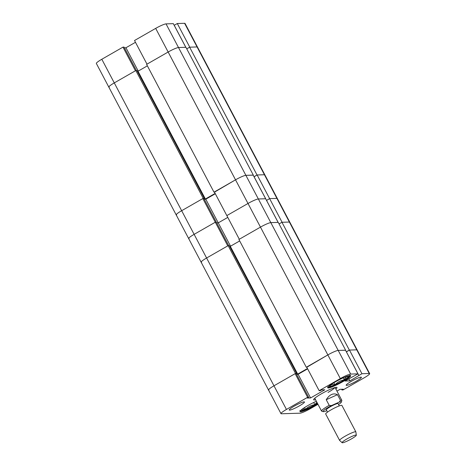 <?xml version="1.0" encoding="UTF-8"?>
<svg xmlns="http://www.w3.org/2000/svg" width="466" height="466" viewBox="0 0 466 466"><rect width="100%" height="100%" fill="white"/><g stroke="black" fill="none" stroke-linecap="round" stroke-linejoin="round"><path stroke-width="0.7" d="M299.347 405.909A8.604 1.13 152.2 0 0 304.473 401.977A8.604 1.13 152.2 0 0 294.372 406.067A8.604 1.13 152.2 0 0 289.246 410.004A8.604 1.13 152.2 0 0 299.347 405.909M356.257 381.194A8.604 1.13 152.2 0 0 361.389 377.256A8.604 1.13 152.2 0 0 351.288 381.351A8.604 1.13 152.2 0 0 346.162 385.283A8.604 1.13 152.2 0 0 356.257 381.194M316.367 401.261A12.966 1.701 152.2 0 0 307.7 405.647A12.966 1.701 152.2 0 0 299.976 411.577A12.966 1.701 152.2 0 0 315.191 405.414A12.966 1.701 152.2 0 0 317.754 403.888M342.935 381.613A12.966 1.701 152.2 0 0 350.659 375.683A12.966 1.701 152.2 0 0 335.438 381.846A12.966 1.701 152.2 0 0 327.715 387.776A12.966 1.701 152.2 0 0 342.935 381.613M335.864 389.034A13.194 1.73 152.2 0 0 336.988 387.473A13.194 1.73 152.2 0 0 336.382 387.287A13.194 1.73 152.2 0 0 322.985 392.92A13.194 1.73 152.2 0 0 313.641 399.787A13.194 1.73 152.2 0 0 314.253 399.974A13.194 1.73 152.2 0 0 315.564 399.741M319.152 390.694L306.686 367.051L327.848 354.917A9.18 1.206 -27.8 0 1 338.2 350.42L350.665 374.07A9.18 1.206 152.2 0 0 340.32 378.567L319.152 390.694L320.218 390.665L321.563 389.891L324.808 389.792L310.572 397.952L307.327 398.051L308.673 397.282L307.612 397.312L286.444 409.445A9.18 1.206 152.2 0 0 280.981 413.645A9.18 1.206 152.2 0 0 281.406 413.773L299.97 413.191A9.18 1.206 152.2 0 0 310.315 408.694L317.975 404.307M336.953 391.091L340.058 389.308L343.308 389.209L341.962 389.978L343.023 389.949L364.185 377.815A9.18 1.206 152.2 0 0 369.655 373.615A9.18 1.206 152.2 0 0 369.229 373.487L356.764 349.838L349.471 350.071L361.936 373.715L369.229 373.487M361.936 373.715L349.896 380.873L344.991 381.025L357.958 373.843L350.665 374.07M357.958 373.843L345.492 350.193L338.2 350.42A9.18 1.206 152.2 0 0 327.848 354.917L306.797 367.255M358.861 375.48L346.389 351.836L349.471 350.071M278.144 222.393L266.54 200.386L269.622 198.621L266.54 200.386L254.075 176.742L257.15 174.977L269.622 198.621L276.915 198.394A9.18 1.206 -27.8 0 1 277.34 198.522A9.18 1.206 152.2 0 0 276.915 198.394L269.622 198.621L282.087 222.27L289.38 222.043A9.18 1.206 -27.8 0 1 289.805 222.171A9.18 1.206 152.2 0 0 289.38 222.043L356.764 349.838A9.18 1.206 -27.8 0 1 357.189 349.972A9.18 1.206 152.2 0 0 356.764 349.838L349.337 350.071L346.337 351.795M295.141 373.668L296.621 373.412L295.526 373.447L273.979 385.796A9.18 1.206 152.2 0 0 268.509 389.995A9.18 1.206 -27.8 0 1 273.979 385.796L295.141 373.668L307.612 397.312M307.63 368.839L298.106 374.303L296.58 374.349M341.584 389.261L341.962 389.978M348.818 378.829L349.896 380.873M298.106 374.303L310.572 397.952M296.201 373.633L308.673 397.282M328.047 392.419A11.475 1.503 152.2 0 0 334.786 387.601M295.526 373.447L228.148 245.646L229.243 245.611L296.621 373.412M229.621 246.328L230.315 246.31L239.693 240.934M340.32 378.567L247.999 203.473A9.18 1.206 -27.8 0 1 258.35 198.976A9.18 1.206 152.2 0 0 247.999 203.473L226.837 215.601L239.308 239.25L260.471 227.117A9.18 1.206 -27.8 0 1 270.816 222.626A9.18 1.206 152.2 0 0 260.471 227.117L238.918 239.472L306.302 367.266M345.621 350.187L278.243 222.393L270.816 222.626L278.109 222.399L265.643 198.749L258.35 198.976L265.643 198.749L253.172 175.1L245.879 175.327A9.18 1.206 152.2 0 0 235.534 179.824A9.18 1.206 -27.8 0 1 245.879 175.327L338.2 350.42L345.522 350.251M257.15 174.977L264.443 174.744A9.18 1.206 -27.8 0 1 264.869 174.878A9.18 1.206 152.2 0 0 264.443 174.744L289.38 222.043L281.953 222.276L279.058 223.936M268.934 390.124A9.18 1.206 152.2 0 1 268.509 389.995L201.131 262.195A9.18 1.206 -27.8 0 1 206.601 258.001L227.763 245.867L215.292 222.218L194.13 234.351A9.18 1.206 152.2 0 0 188.66 238.551A9.18 1.206 -27.8 0 1 194.13 234.351L206.601 258.001A9.18 1.206 152.2 0 0 201.131 262.195A9.18 1.206 152.2 0 0 201.557 262.329M228.148 245.646L206.601 258.001L286.444 409.445M296.475 374.146L297.692 374.105L307.455 368.513M349.337 350.071L281.953 222.276M297.692 374.105L230.315 246.31M346.436 441.43A8.033 1.054 152.2 0 0 356.315 435.215A8.033 1.054 152.2 0 0 351.947 436.397A8.033 1.054 152.2 0 0 342.12 442.7A8.033 1.054 152.2 0 0 346.436 441.43M342.12 442.7L339.65 440.475A9.18 1.206 -27.8 0 1 339.615 440.428A9.18 1.206 -27.8 0 1 350.881 433.275A9.18 1.206 -27.8 0 1 355.855 431.865A9.18 1.206 -27.8 0 1 355.873 431.924L356.315 435.215M327.534 412.101L326.328 409.818A6.658 0.874 -27.8 0 1 334.495 404.628A6.658 0.874 -27.8 0 1 338.1 403.608L339.306 405.892M339.615 440.428L325.687 414.012A9.18 1.206 -27.8 0 1 336.953 406.853A9.18 1.206 -27.8 0 1 341.928 405.449L355.855 431.865M338.584 404.523A10.328 1.357 152.2 0 0 341.351 402.094A10.328 1.357 152.2 0 0 339.231 402.111L331.489 405.56A10.328 1.357 152.2 0 0 323.771 410.476A10.328 1.357 152.2 0 0 323.241 411.647A10.328 1.357 152.2 0 0 325.198 411.315L326.753 410.622M323.241 411.647L321.715 411.187A11.475 1.503 -27.8 0 1 321.534 411.059A11.475 1.503 -27.8 0 1 322.297 409.888A11.475 1.503 -27.8 0 1 329.2 405.338L326.229 399.706C329.619 394.446 333.376 392.774 337.489 394.685L340.46 400.323A11.475 1.503 -27.8 0 1 341.834 400.352A11.475 1.503 -27.8 0 1 341.84 400.579L341.351 402.094M340.46 400.323L339.231 402.111M331.489 405.56L329.2 405.338M337.489 394.685L326.229 399.706M346.127 376.621A10.601 1.392 -27.8 0 1 348.02 376.237A10.601 1.392 -27.8 0 1 348.341 376.365A10.601 1.392 -27.8 0 1 344.327 379.854A10.601 1.392 -27.8 0 1 334.961 384.817A10.601 1.392 -27.8 0 1 329.608 386.285A10.601 1.392 -27.8 0 1 329.666 385.912A10.601 1.392 -27.8 0 1 331.052 384.567M348.341 376.365C346.454 376.47 345.114 377.635 344.327 379.854C340.64 380.454 337.518 382.108 334.961 384.817C332.625 384.246 330.843 384.735 329.608 386.285M343.261 377.833L344.327 379.854M333.877 382.767L334.961 384.817M317.369 403.154A10.601 1.392 -27.8 0 1 314.841 404.715A10.601 1.392 -27.8 0 1 305.521 409.323A10.601 1.392 -27.8 0 1 301.916 409.736A10.601 1.392 -27.8 0 1 301.921 409.719A10.601 1.392 -27.8 0 1 303.314 408.373M316.845 402.164L314.841 404.715C311.189 405.193 308.084 406.725 305.521 409.323L302.568 408.991M313.67 402.502L314.841 404.715M304.578 407.534L305.521 409.323M203.892 198.551L204.306 198.318L203.211 198.353L181.664 210.702A9.18 1.206 152.2 0 0 176.195 214.902A9.18 1.206 -27.8 0 1 181.664 210.702L202.827 198.574L215.292 222.218L216.352 222.189L228.713 245.629M215.315 193.745L205.791 199.209L218.257 222.859L216.731 222.905L218.257 222.859L227.781 217.395L218.257 222.859L230.548 246.17M203.211 198.353L135.833 70.552L114.281 82.901A9.18 1.206 152.2 0 0 108.811 87.101A9.18 1.206 -27.8 0 1 114.281 82.901L194.13 234.351L215.292 222.218L216.352 222.189L203.887 198.539L202.827 198.574M176.62 215.03A9.18 1.206 152.2 0 1 176.195 214.902L188.66 238.551A9.18 1.206 152.2 0 0 189.085 238.679M213.987 192.173L146.604 64.378L168.15 52.023A9.18 1.206 -27.8 0 1 178.501 47.532A9.18 1.206 152.2 0 0 168.15 52.023L247.999 203.473L226.837 215.601L214.372 191.957L235.534 179.824L214.476 192.161M205.791 199.209L204.265 199.256M135.833 70.552L136.922 70.517L204.306 198.318M137.301 71.234L138 71.216L147.373 65.84M253.306 175.094L185.928 47.299L178.501 47.532L245.879 175.327L253.201 175.158M254.017 176.701L257.022 174.977L264.443 174.744L197.066 46.95A9.18 1.206 -27.8 0 1 197.491 47.078A9.18 1.206 152.2 0 0 197.066 46.95L189.639 47.183L186.738 48.843M204.155 199.052L205.378 199.011L215.141 193.419M257.022 174.977L189.639 47.183M205.378 199.011L138 71.216M176.195 214.902L96.346 63.452A9.18 1.206 -27.8 0 1 101.815 59.258L114.281 82.901L135.443 70.774L122.977 47.124L101.815 59.258M122.977 47.124L124.038 47.089L136.398 70.535M124.416 47.812L125.942 47.759L135.466 42.301M155.685 28.379L134.523 40.507L146.988 64.157L168.15 52.023L155.685 28.379A9.18 1.206 -27.8 0 1 166.03 23.883L178.501 47.532L185.794 47.299L173.323 23.655L166.03 23.883M177.301 23.527L189.773 47.177L197.066 46.95L184.594 23.3L177.301 23.527L174.226 25.292L185.829 47.299M184.594 23.3A9.18 1.206 -27.8 0 1 185.019 23.428L369.655 373.615M108.811 87.101A9.18 1.206 152.2 0 0 109.236 87.229M138.233 71.077L125.942 47.759M328.192 386.838A12.163 1.596 152.2 0 0 328.227 387.019A12.163 1.596 152.2 0 0 339.86 382.662A12.163 1.596 152.2 0 0 349.721 375.637A12.163 1.596 152.2 0 0 349.611 375.544M300.453 410.639A12.163 1.596 152.2 0 0 315.371 404.657A12.163 1.596 152.2 0 0 317.48 403.375L315.395 404.651C308.102 408.705 303.209 410.831 300.721 411.029L299.854 410.616M268.509 389.995L280.981 413.645M335.066 387.52L341.834 400.352M314.766 398.226L321.534 411.059M349.931 375.037L349.785 375.986C348.865 377.326 345.522 379.574 339.761 382.72C333.936 385.697 330.173 387.199 328.46 387.229L327.633 386.867M188.66 238.551L201.131 262.195"/></g></svg>
